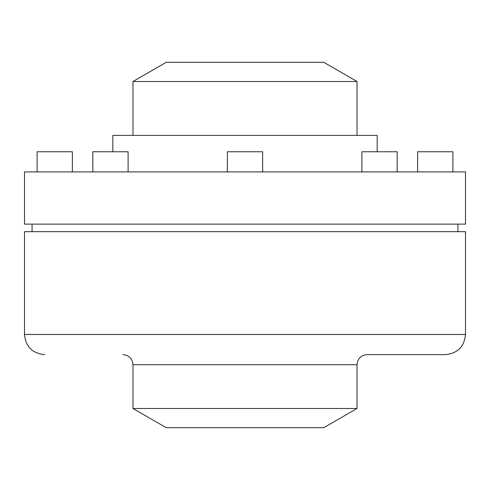 <?xml version="1.0" encoding="UTF-8"?>
<svg xmlns="http://www.w3.org/2000/svg" width="490" height="490" viewBox="0 0 490 490"><rect width="100%" height="100%" fill="white"/><g stroke="black" fill="none" stroke-linecap="round" stroke-linejoin="round"><path stroke-width="0.73" d="M357.014 408.495L132.986 408.495L166.251 427.703L323.749 427.703L357.014 408.495L357.014 364.701C357.608 358.576 360.971 355.219 367.096 354.619L445.343 354.619C457.587 353.425 464.306 346.706 465.5 334.462L465.5 231.678L24.5 231.678L24.5 334.462L465.5 334.462M166.251 62.297L323.749 62.297L357.014 81.505L132.986 81.505L166.251 62.297M132.986 135.381L132.986 81.505M112.829 151.759L112.829 135.381L377.171 135.381L377.171 151.759M24.5 171.923L465.5 171.923L465.5 224.12L24.5 224.12L24.5 171.923M32.058 231.678L32.058 224.12M44.657 354.619C32.414 353.425 25.694 346.706 24.5 334.462M122.904 354.619C129.029 355.219 132.386 358.576 132.986 364.701L357.014 364.701M132.986 408.495L132.986 364.701M361.896 171.923L361.896 151.759L397.176 151.759L397.176 171.923M37.099 171.923L37.099 151.759L72.379 151.759L72.379 171.923M92.824 171.923L92.824 151.759L128.104 151.759L128.104 171.923M227.36 171.923L227.36 151.759L262.64 151.759L262.64 171.923M417.621 171.923L417.621 151.759L452.901 151.759L452.901 171.923M357.014 135.381L357.014 81.505M457.942 231.678L457.942 224.12"/></g></svg>
